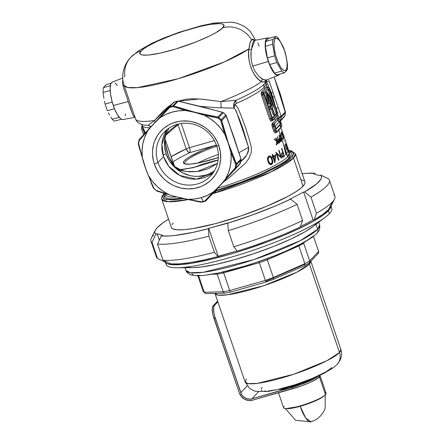 <?xml version="1.0" encoding="UTF-8"?>
<svg xmlns="http://www.w3.org/2000/svg" width="444" height="444" viewBox="0 0 444 444"><rect width="100%" height="100%" fill="white"/><g stroke="black" fill="none" stroke-linecap="round" stroke-linejoin="round"><path stroke-width="0.67" d="M216.672 145.799A31.907 30.059 -136.7 0 0 177.184 124.353A31.907 30.059 -136.7 0 0 157.975 162.493L154.346 164.091A35.065 33.034 43.3 0 1 175.452 122.178A35.065 33.034 43.3 0 1 218.853 145.743L216.672 145.799A31.907 30.059 43.3 0 1 210.55 176.024A31.907 30.059 43.3 0 1 157.975 162.493A31.907 30.059 43.3 0 1 164.102 132.273A31.907 30.059 43.3 0 1 216.672 145.799L218.853 145.743L220.407 152.309L220.662 158.974L219.608 165.479L218.603 168.598L215.679 174.409L211.633 179.47L209.241 181.657L203.824 185.242L200.855 186.608L194.533 188.406L187.901 188.916L181.224 188.123L174.753 186.053L171.673 184.56L165.973 180.741L163.409 178.444L158.969 173.204L157.137 170.307L154.346 164.091L153.408 160.839L152.497 154.196L152.536 150.866L153.585 144.356L154.595 141.236L157.52 135.431L159.413 132.789L163.958 128.177L169.375 124.592L172.344 123.232L178.666 121.434L181.957 121.012L188.644 121.157L191.975 121.717L198.446 123.787L204.462 127.056L207.226 129.099L212.132 133.91L214.23 136.635L217.604 142.579L218.853 145.743A35.065 33.034 43.3 0 1 197.747 187.662A35.065 33.034 43.3 0 1 154.346 164.091L157.975 162.493L163.553 156.577L157.975 162.493A31.907 30.059 -136.7 0 0 197.469 183.938A31.907 30.059 -136.7 0 0 216.672 145.799M167.099 129.515A31.907 30.059 -136.7 0 0 163.553 156.577L161.905 144.528L167.099 129.515M280.059 122.794L280.036 125.774L279.953 122.472L280.547 122.655L280.497 126.928L279.837 125.197L276.157 129.06L275.175 126.168L278.832 122.244L278.277 120.402L280.436 122.333L278.266 120.424L278.832 122.244L275.202 126.102L276.185 129.065L279.837 125.197L280.486 126.934L280.547 122.655L280.059 122.794L280.547 122.655L280.436 122.333L279.87 122.594L279.903 125.38L280.059 122.794M165.734 135.187L164.852 139.016A31.707 29.87 -136.7 0 0 166.156 153.957A3.369 0.555 -18.8 0 0 163.092 155.128A3.369 0.555 161.2 0 1 166.156 153.957L169.858 161.488L175.374 167.893L168.731 156.488L165.273 143.723L164.896 138.017L165.734 135.187L178.999 123.898L175.041 126.235L169.974 130.253L165.734 135.187L168.948 128.161M172.727 105.916A51.088 48.124 -136.7 0 0 171.201 106.327A1.054 0.305 74.1 0 0 171.156 107.043A50.561 47.63 43.3 0 1 172.666 106.638A1.054 0.3 -104 0 1 172.727 105.916L177.217 101.154A51.088 48.124 -136.7 0 0 174.181 102.015L169.691 106.782A51.088 48.124 43.3 0 1 171.201 106.327A51.088 48.124 43.3 0 1 172.727 105.916L173.704 105.938L178.211 101.154L202.064 106.815L222.372 112.26L217.865 117.044L195.033 112.293L173.704 105.938L178.211 101.154A2.109 1.987 -136.7 0 0 177.217 101.154L172.727 105.916A1.054 0.3 76 0 0 172.666 106.638A50.561 47.63 -136.7 0 0 171.156 107.043A50.561 47.63 -136.7 0 0 169.663 107.492L159.962 117.771A45.821 43.162 43.3 0 1 185.475 110.512L173.154 106.654A1.054 0.433 -71.1 0 1 173.704 105.938L172.727 105.916M254.773 40.332L253.84 40.92L252.386 44.111L251.132 51.504L251.027 57.659L251.582 61.96L252.692 66.15L268.32 61.444A19.486 5.7 -105.9 0 1 267.621 37.912A19.486 5.7 -105.9 0 1 269.214 38.256L267.599 37.912L266.605 38.495L265.362 41.697L265.162 44.2L266.289 54.124L268.32 61.444L252.692 66.15L254.701 70.735L258.68 76.129L262.904 79.276L264.779 80.081L266.111 80.081M135.215 117.172L134.271 116.861L132.939 115.074L128.266 101.548L113.303 105.544A19.486 5.7 74.1 0 0 122.966 119.564L134.987 117.305M281.379 138.078L281.085 136.103A65.307 10.739 161.2 0 1 280.808 136.397L281.529 139.122L280.658 136.558L280.264 136.669L280.658 136.558A65.307 10.739 -18.8 0 0 280.808 136.397A65.307 10.739 -18.8 0 0 281.085 136.103L281.379 138.078L280.808 136.397A65.307 10.739 161.2 0 1 280.658 136.558L281.363 139.172L281.379 138.078M280.658 136.219L280.591 135.809L280.658 136.219M280.231 136.563A64.674 10.634 -18.8 0 0 280.503 136.264L281.085 136.103L280.503 136.264A64.674 10.634 161.2 0 1 280.231 136.563A64.674 10.634 161.2 0 1 280.225 136.563A64.674 10.634 -18.8 0 0 280.231 136.563L280.131 136.275L280.231 136.563M265.812 92.335L266.777 92.058A22.539 6.588 -105.9 0 1 273.443 105.433A22.539 6.588 -105.9 0 1 273.621 105.955L272.239 107.42L274.581 114.308L273.271 114.941L274.242 114.663L271.9 107.781L270.518 109.246A22.539 6.588 -105.9 0 1 269.575 106.36L268.609 106.638A22.539 6.588 74.1 0 0 269.547 109.524L270.518 109.246L269.547 109.524A22.539 6.588 74.1 0 1 268.609 106.638L269.575 106.36A22.539 6.588 -105.9 0 0 270.518 109.246L271.9 107.781L274.242 114.663L274.581 114.308L272.239 107.42L273.621 105.955A22.539 6.588 -105.9 0 0 273.443 105.433L270.268 97.719L266.777 92.058L265.812 92.335L266.522 97.985L267.876 104.068L268.842 103.791A22.539 6.588 -105.9 0 1 266.777 92.058L268.842 103.791L267.876 104.068A22.539 6.588 74.1 0 1 265.812 92.335M209.135 196.509L213.237 192.069A45.821 43.162 43.3 0 1 201.165 197.702L203.302 201.459A50.561 47.63 -136.7 0 0 204.795 201.01L209.135 196.509M163.947 193.567C161.705 196.453 160.978 198.346 161.766 199.245L168.143 201.709L187.862 199.656A70.574 11.605 161.2 0 1 161.766 199.245L171.345 227.372A70.574 11.605 -18.8 0 0 231.835 218.898A70.574 11.605 -18.8 0 0 303.063 186.164L293.49 158.036A70.574 11.605 161.2 0 1 212.643 193.651L270.862 172.022L293.49 158.036A1.476 1.388 -136.7 0 0 291.664 157.043C289.771 159.657 282.761 164.041 270.64 170.196C256.837 177.023 238.661 183.916 216.123 190.864L215.334 191.936L214.102 192.591A1.054 0.283 74.5 0 0 213.991 192.18A1.054 0.283 -105.5 0 1 214.102 192.591L216.05 190.964A1.054 0.938 21.1 0 1 215.207 190.859A1.054 0.938 -158.9 0 0 216.05 190.964L234.587 184.909L252.536 178.177L268.548 171.201L277.494 166.689L287.551 160.534L291.664 157.043L292.912 155.478L293.545 154.101L293.54 152.925L292.907 151.965L291.653 151.226L288.733 150.566L293.578 153.086L291.664 157.043A1.476 1.388 43.3 0 1 293.49 158.036L295.382 153.757A70.574 11.605 161.2 0 1 293.49 158.036L303.063 186.164A70.574 11.605 -18.8 0 0 304.956 181.89L295.382 153.757L291.408 150.838L288.678 150.405M178.494 101.132L185.664 99.312L190.698 98.773L200.977 99.051L221.023 101.576L236.103 100.25A66.989 11.017 -18.8 0 0 264.585 83.75A6.321 5.955 -136.7 0 0 265.595 81.124L266.394 79.97L265.595 81.124A6.321 5.955 43.3 0 1 264.585 83.75A4.212 3.968 43.3 0 0 264.108 87.34L264.668 88.994L264.108 87.34A65.307 10.739 161.2 0 0 265.856 83.372A65.307 10.739 161.2 0 1 265.862 83.383A65.307 10.739 161.2 0 1 264.108 87.34A65.307 10.739 161.2 0 1 236.336 103.424A4.212 1.965 66.2 0 1 236.103 100.25A66.989 11.017 -18.8 0 0 264.585 83.75A4.212 3.968 -136.7 0 0 264.108 87.34A65.307 10.739 161.2 0 1 236.336 103.424L235.154 104.529L237.967 108.103L241.059 115.401L245.465 127.356L249.289 139.583L251.326 147.353L251.326 152.148L249.178 158.081L245.482 163.098L228.982 177.905L223.027 182.356M265.601 82.528A66.989 11.017 -18.8 0 1 264.585 83.75A66.989 11.017 -18.8 0 0 265.612 82.517M260.811 77.989L262.904 79.276A2.109 1.748 -63 0 0 261.544 81.602C263.414 82.279 264.763 82.118 265.595 81.124L263.958 81.99L261.544 81.602A69.519 11.427 161.2 0 1 221.023 101.576A69.519 11.427 -18.8 0 0 261.544 81.602L258.835 79.709L256.06 76.84L253.485 73.121L251.332 68.698L249.767 63.764L248.873 58.636L248.623 53.596L248.934 48.895A69.519 11.427 161.2 0 1 176.64 79.198A69.519 11.427 161.2 0 1 124.126 85.403L127.561 87.49L137.44 87.623L178.244 78.727L224.242 61.966L248.934 48.895L250.028 43.19L251.598 39.871A25.28 23.815 -136.7 0 0 222.594 27.817C221.251 30.514 201.981 41.481 171.728 50.194C141.747 58.619 136.597 54.595 141.209 50.971A25.28 23.815 -136.7 0 0 132.75 55.439M240.443 161.405L243.373 158.863L246.587 155.134L248.185 152.114L248.762 148.562L248.557 147.341L238.955 152.664L248.557 147.341L242.918 128.816L239.643 119.697L235.192 109.235L234.027 108.142L216.805 107.681L200.183 106.338M183.389 198.646L170.49 199.85L164.069 198.801L164.324 193.451M280.336 127.933L280.303 128.111A65.307 10.739 161.2 0 1 278.732 130.303L280.602 135.792A65.307 10.739 -18.8 0 0 281.108 135.231L281.69 138.989L283.783 145.121A65.307 10.739 -18.8 0 0 283.966 144.927L287.706 156.66A65.307 10.739 -18.8 0 1 217.627 188.228A65.307 10.739 -18.8 0 0 287.706 156.66A1.476 1.388 -136.7 0 0 289.532 157.653L290.742 156.138L291.347 153.668L290.731 152.742L289.188 151.909L289.532 157.653A1.476 1.388 43.3 0 1 287.706 156.66L289.46 152.703L286.508 144.023M216.655 190.293L216.655 189.288L216.655 190.293L216.123 190.864A1.054 0.993 43.3 0 1 215.307 190.754A1.054 0.993 -136.7 0 0 216.123 190.864L216.655 190.293A1.054 0.993 43.3 0 1 215.834 190.182A1.054 0.993 -136.7 0 0 216.655 190.293A66.778 10.978 161.2 0 0 289.532 157.653L285.57 161.017L279.565 164.879L262.376 173.543L240.376 182.434L216.655 190.293M165.501 193.867L165.817 194.794A65.307 10.739 -18.8 0 0 176.607 197.008A65.307 10.739 -18.8 0 1 165.873 194.938M150.011 127.8A65.307 10.739 161.2 0 1 142.219 125.474L144.905 133.361M280.325 128.022L280.303 128.111A65.307 10.739 161.2 0 1 278.732 130.303L280.602 135.792A65.307 10.739 161.2 0 1 280.453 135.953L279.986 134.593A65.307 10.739 161.2 0 1 279.848 134.732L280.314 136.092A65.307 10.739 161.2 0 1 280.131 136.275L280.336 136.88A65.307 10.739 -18.8 0 0 280.519 136.697L281.912 140.787A65.307 10.739 -18.8 0 0 281.94 140.754A65.307 10.739 161.2 0 1 281.912 140.787L280.519 136.697A65.307 10.739 161.2 0 1 280.336 136.88L280.131 136.275A65.307 10.739 -18.8 0 0 280.314 136.092L279.848 134.732A65.307 10.739 -18.8 0 0 279.986 134.593L280.453 135.953A65.307 10.739 -18.8 0 0 280.602 135.792A65.307 10.739 161.2 0 0 281.108 135.231L281.94 140.754L281.69 138.989L283.799 145.182L286.014 155.184A65.307 10.739 -18.8 0 0 286.23 154.978L286.23 154.978A65.307 10.739 161.2 0 1 286.014 155.184L283.783 145.121A65.307 10.739 161.2 0 0 283.966 144.927L286.23 154.978L284.504 147.258L287.706 156.66A65.307 10.739 -18.8 0 0 289.46 152.703M276.318 116.128L276.285 116.311A65.307 10.739 161.2 0 1 274.714 118.498L275.385 120.468A65.307 10.739 -18.8 0 0 276.956 118.276L277.589 119.075M279.06 118.698L278.965 118.753A2.109 0.616 -105.9 0 1 279.06 118.698A2.109 0.616 -105.9 0 1 280.12 120.207L281.457 124.142A2.109 0.616 -105.9 0 1 281.646 126.623L277.089 131.457L281.779 126.279L281.457 124.142L279.348 118.803L278.965 118.753L276.69 121.173L278.965 118.753L278.283 118.948A66.361 10.911 161.2 0 1 276.69 121.173L274.275 123.937L275.935 130.009L273.598 130.825C274.309 132.562 275.047 133.244 275.818 132.873A1.054 0.938 52.4 0 1 276.09 131.812A1.054 0.938 -127.6 0 0 275.818 132.873A65.307 10.739 161.2 0 0 278.732 130.303A65.307 10.739 161.2 0 1 275.818 132.873L274.681 132.639L273.598 130.825L271.972 125.691L271.983 124.031L272.472 123.038A65.307 10.739 -18.8 0 0 275.385 120.468L274.714 118.498A65.307 10.739 161.2 0 1 271.8 121.068L270.662 120.84L269.58 119.02L261.372 94.822L261.205 93.062L261.755 91.564A65.307 10.739 -18.8 0 0 264.668 88.994A65.307 10.739 -18.8 0 0 266.239 86.802L266.872 87.601M283.566 136.968L283.988 137.657L283.76 136.364L282.367 132.195L283.988 137.657L283.389 136.968L283.311 136.513L283.76 137.096L283.733 136.53L282.501 132.673L282.095 132.018L282.118 133.233L282.068 131.524M285.414 145.121L285.847 144.994L286.136 147.491L286.868 148.851L287.057 147.996L288.311 152.109A65.307 10.739 161.2 0 1 287.867 152.853L287.59 152.048A65.307 10.739 -18.8 0 0 287.973 151.426L287.318 149.262L287.179 149.695L286.746 149.301L285.808 146.992L285.475 144.217L286.48 145.904A65.307 10.739 161.2 0 1 286.419 146.054L285.919 145.049M285.953 142.413A65.307 10.739 -18.8 0 0 285.942 142.385L286.413 143.778L285.942 142.385A65.307 10.739 161.2 0 1 285.953 142.413L288.628 150.277L285.953 142.413M288.594 150.155A65.307 10.739 161.2 0 1 288.628 150.277A65.307 10.739 -18.8 0 0 288.594 150.155L286.485 143.961L288.589 150.155M287.779 149.023L288.456 150.461L287.862 148.285A65.307 10.739 -18.8 0 0 287.856 148.152L288.733 151.21L287.895 149.656L286.28 143.778A65.307 10.739 161.2 0 1 286.13 144.516L285.858 143.712A65.307 10.739 -18.8 0 0 285.991 142.652L287.779 149.023M281.601 133.455L281.152 134.787L281.313 132.823L282.378 134.504L283.389 138.239L283.344 139.044L282.956 139.172L282.39 138.051L283.1 138.517L283.089 137.168L281.735 133.566M180.32 169.625L174.625 166.433A6.321 0.982 -31.2 0 1 174.642 166.456A6.321 0.982 -31.2 0 1 174.636 166.445L164.857 138.617L174.048 165.229L175.291 167.344L177.578 169.047L180.736 169.608L192.801 167.749L205.189 163.481L218.204 160.14M217.466 163.353L197.058 171.545L185.969 171.495L175.802 168.276L173.815 166.001L171.062 161.416L167.915 154.379L165.845 147.058L164.852 139.016L164.58 146.509L166.156 153.957A31.707 29.87 -136.7 0 0 175.374 167.893L182.445 172.788L189.915 175.558L193.812 176.224L197.735 176.401L205.4 175.263L209.013 173.976L214.363 170.934A31.707 29.87 -136.7 0 1 175.802 168.276L178.172 169.697L182.562 170.912L189.666 171.822L196.764 171.578L200.266 171.034L206.987 169.12L210.206 167.76L217.466 163.353M274.492 138.955L276.762 140.903L275.791 138.056A65.307 10.739 -18.8 0 0 276.029 137.89L278.038 143.789A65.307 10.739 161.2 0 1 277.8 143.961L277.039 141.714L276.634 144.761A65.307 10.739 161.2 0 1 276.257 145.016L276.756 141.414L274.131 139.188A65.307 10.739 -18.8 0 0 274.492 138.955A65.307 10.739 161.2 0 1 274.131 139.188L276.756 141.414L276.257 145.016A65.307 10.739 -18.8 0 0 276.634 144.761L276.279 144.861L276.634 144.761L277.039 141.714L276.706 141.808L277.039 141.714L277.8 143.961A65.307 10.739 -18.8 0 0 278.038 143.789L276.029 137.89A65.307 10.739 161.2 0 1 275.791 138.056L276.762 140.903L276.323 141.031L276.762 140.903L274.492 138.955M279.431 138.667L279.087 135.259L279.62 138.295L279.986 137.995L280.514 138.417L281.202 140.432L281.046 141.592L280.392 141.503L279.431 138.667M268.093 161.805L267.51 159.557L267.654 157.648L268.709 156.21L270.18 156.049L271.367 157.137L272.283 159.185L272.855 161.716L272.644 163.242L271.656 164.408L270.207 164.502L268.953 163.481L268.093 161.805L269.181 163.758L270.535 164.591L272.128 164.058L272.749 162.909L272.827 161.405L272.022 158.469L270.94 156.593L269.908 155.972L268.587 156.294L267.654 157.648L267.51 159.557L268.093 161.805M275.841 152.453A65.307 10.739 -18.8 0 0 275.935 152.392L280.836 156.782L278.732 150.605A65.307 10.739 -18.8 0 0 279.076 150.372L281.751 158.242A65.307 10.739 161.2 0 1 281.679 158.292L276.823 153.874L278.932 160.068A65.307 10.739 161.2 0 1 278.521 160.317L275.841 152.453L278.521 160.317A65.307 10.739 -18.8 0 0 278.932 160.068L276.823 153.874L281.679 158.292A65.307 10.739 -18.8 0 0 281.751 158.242L279.076 150.372A65.307 10.739 161.2 0 1 278.732 150.605L280.836 156.782L275.935 152.392A65.307 10.739 161.2 0 1 275.841 152.453M282.745 157.226L283.316 156.854A64.674 10.634 -18.8 0 0 283.905 156.393A64.674 10.634 161.2 0 1 283.316 156.854L283.899 156.688A65.307 10.739 -18.8 0 0 284.493 156.227L283.905 156.393L283.71 155.816L283.905 156.393L284.493 156.227L281.812 148.357L284.493 156.227A65.307 10.739 161.2 0 1 283.899 156.688L282.773 157.054L281.729 155.433L281.607 153.569L282.567 152.37A65.307 10.739 -18.8 0 0 282.784 152.198L281.552 148.568A65.307 10.739 -18.8 0 0 281.812 148.357A65.307 10.739 161.2 0 1 281.552 148.568L282.784 152.198A65.307 10.739 161.2 0 1 282.567 152.37L281.607 153.569L281.718 155.394L282.773 157.054L283.899 156.688L282.534 157.293M272.117 154.612A65.307 10.739 -18.8 0 0 272.61 154.334L273.227 156.155A65.307 10.739 -18.8 0 0 275.668 154.745L274.964 162.626A65.307 10.739 161.2 0 1 274.864 162.682L273.01 157.237A65.307 10.739 161.2 0 1 272.355 157.592L272.083 156.788A65.307 10.739 -18.8 0 0 272.733 156.427L272.117 154.612L272.733 156.427A65.307 10.739 161.2 0 1 272.083 156.788L272.355 157.592A65.307 10.739 -18.8 0 0 273.01 157.237L272.366 157.42A64.674 10.634 161.2 0 1 272.305 157.448A64.674 10.634 -18.8 0 0 272.366 157.42L273.01 157.237L274.864 162.682A65.307 10.739 -18.8 0 0 274.964 162.626L275.668 154.745A65.307 10.739 161.2 0 1 273.227 156.155L272.688 156.305L273.227 156.155L272.61 154.334A65.307 10.739 161.2 0 1 272.117 154.612M277.733 140.021L277.533 136.569L277.977 139.632L278.51 139.316L279.026 139.705L279.714 141.73L279.454 142.913L278.693 142.857L277.733 140.021M181.846 198.307L172.81 199.023L168.01 198.612L166.4 198.096L164.835 196.453L165.545 194M164.552 193.201L163.337 194.711L162.643 197.197L163.164 198.152L165.945 199.434L174.192 199.733L183.339 198.657M164.968 193.706L163.664 194.966M181.524 169.508C185.303 169.142 190.06 168.276 195.793 166.9A6.321 4.607 -119 0 0 195.488 166.944L192.901 167.61M190.987 168.015L195.488 166.944L201.759 164.435L215.112 160.639L218.104 160.04L195.488 166.944A6.321 4.607 61 0 1 195.793 166.9L218.093 160.151M279.454 74.248L278.005 75.463L276.812 75.319L274.015 72.921L271.034 68.049L268.32 61.444A19.486 5.7 -105.9 0 0 278.277 75.38A19.486 5.7 -105.9 0 0 279.454 74.248M124.187 76.868L124.803 75.941A25.28 23.815 43.3 0 1 130.547 57.559A25.28 23.815 43.3 0 1 141.209 50.971C142.552 48.274 161.816 37.307 192.074 28.594C222.056 20.174 227.206 24.192 222.594 27.817A25.28 23.815 43.3 0 1 251.598 39.871L252.603 39.222L253.702 39.283M254.812 40.065L251.598 39.871C250.399 41.286 249.511 44.295 248.934 48.895A2.109 1.138 -172.4 0 0 251.371 49.617A2.109 1.138 7.6 0 1 248.934 48.895C246.531 61.022 253.857 78.477 261.544 81.602A2.109 1.748 117 0 1 262.904 79.276L266.073 80.098L278.277 75.38M168.326 106.616L171.606 104.401L154.407 120.524L163.497 110.772L168.326 106.616M255.6 40.171L250.122 31.147L244.566 26.54L237.612 23.388L231.962 22.2L214.657 22.966L201.149 25.763L179.326 32.223L163.386 38.195L152.381 43.068L138.3 50.988L130.841 57.243C128.921 59.285 124.992 63.581 123.177 71.889C122.328 76.429 122.644 80.936 124.126 85.403L135.553 118.964A69.519 11.427 -18.8 0 0 154.407 120.524A69.519 11.427 161.2 0 1 135.52 118.853M132.445 109.835L133.128 111.794M125.275 88.65L126.018 90.948M124.487 86.036L124.614 86.475M124.126 85.403A69.519 11.427 161.2 0 1 124.048 84.421M117.355 85.614L115.124 83.011M112.582 82.012L111.588 82.59L110.834 83.866L110.145 88.3L110.617 94.633L112.182 101.904L114.596 109.002L117.499 114.852L120.446 118.559L121.795 119.414L122.988 119.558M125.225 115.773L125.402 113.908M141.78 124.598A66.989 11.017 -18.8 0 0 148.229 125.247L154.407 120.524A6.321 4.668 -136.8 0 1 155.272 122.078A6.321 4.668 43.2 0 0 154.407 120.524L148.229 125.247A4.212 3.696 -91.1 0 1 150.377 127.101M141.619 126.845L142.308 126.651A66.361 10.911 161.2 0 1 142.491 126.274A66.361 10.911 161.2 0 0 142.308 126.651L141.542 126.978L141.514 128.144L143.645 134.726L141.808 129.326L143.001 128.988L141.808 129.326A2.109 0.616 74.1 0 1 141.619 126.845L142.402 126.013L141.619 126.845M268.343 87.224L268.254 87.285A2.109 0.616 -105.9 0 1 268.343 87.224A2.109 0.616 -105.9 0 1 269.408 88.733L277.439 112.338A2.109 0.616 -105.9 0 1 277.628 114.824L273.071 119.658L272.533 119.447L263.88 94.6L262.687 94.938L270.723 118.542L271.917 118.204L263.553 93.057L263.697 92.119L268.254 87.285L267.566 87.479A66.361 10.911 161.2 0 1 265.973 89.699A66.361 10.911 161.2 0 1 263.014 92.313L263.697 92.119L268.254 87.285L269.114 88.023L277.661 113.131L277.711 114.685L275.352 117.238A66.361 10.911 -18.8 0 0 276.945 115.018A66.361 10.911 -18.8 0 1 275.352 117.238L273.071 119.658A2.109 0.616 -105.9 0 1 272.977 119.714A2.109 0.616 -105.9 0 1 271.917 118.204L270.723 118.542L271.223 119.464M142.319 126.795L143.001 128.988L143.384 128.893L143.001 128.988L144.6 133.688L142.407 127.167M186.214 148.862A58.985 9.696 -18.8 0 0 171.034 156.804L186.214 148.862A4.212 2.198 -114.6 0 0 189.854 152.636L215.379 145.371L203.363 150.005L189.388 156.893L186.391 158.897L184.393 160.65L183.455 162.099L183.611 163.203L184.848 163.925L190.398 164.147L199.45 162.754L218.331 157.642A38.339 6.305 161.2 0 1 184.288 163.714A38.339 6.305 161.2 0 1 215.379 145.371L189.854 152.636L187.834 151.598L186.214 148.862A4.212 0.694 161.2 0 1 189.483 147.669L181.252 123.499L189.483 147.669A4.212 1.232 -105.9 0 1 189.854 152.636A4.212 1.232 74.1 0 0 189.483 147.669L214.38 140.593L189.483 147.669A4.212 0.694 -18.8 0 0 186.214 148.862L177.916 124.481L186.214 148.862M280.175 121.245L280.625 120.385L280.236 120.552A2.109 0.622 13 0 0 280.625 120.385L284.837 115.917A1.054 0.311 13 0 0 284.865 115.867A1.054 0.311 -167 0 1 284.837 115.917L284.399 116.755A1.054 0.599 42.5 0 0 284.404 116.75L280.392 121.012L284.837 115.917A51.088 48.124 43.3 0 0 285.442 112.815A1.054 0.3 9.2 0 0 285.47 112.765A1.054 0.3 -170.8 0 1 285.442 112.815L285.375 111.805L281.146 116.295A2.109 1.987 43.3 0 1 281.235 117.288L285.442 112.815L281.235 117.288A51.088 48.124 43.3 0 1 280.625 120.385L284.837 115.917A51.088 48.124 -136.7 0 0 285.442 112.815L274.164 76.967L280.575 94.899L285.375 111.805L281.146 116.295L269.031 80.703A2.109 0.344 161.2 0 1 266.611 81.768L271.362 92.863L275.141 105.689M280.38 120.973A2.109 1.987 43.3 0 0 280.625 120.385A51.088 48.124 -136.7 0 0 281.235 117.288A2.109 0.594 -170.8 0 1 278.727 117.36L281.235 117.288L281.146 116.295L278.727 117.36A48.979 46.143 43.3 0 1 278.449 118.903A48.979 46.143 -136.7 0 0 278.727 117.36L277.755 114.508L278.727 117.36A2.109 0.344 -18.8 0 0 281.146 116.295L269.031 80.703A2.109 0.344 -18.8 0 1 266.611 81.768L271.362 92.863A2.109 0.316 -21.5 0 0 270.884 93.085A2.109 0.316 158.5 0 1 271.362 92.863A2.109 0.289 -18.3 0 0 272.766 92.191A2.109 0.289 161.7 0 1 271.362 92.863L272.832 97.181A2.109 0.377 -16.1 0 0 272.339 97.358A2.109 0.377 163.9 0 1 272.832 97.181A2.109 0.4 -19.3 0 0 274.203 96.409A2.109 0.4 160.7 0 1 272.832 97.181L275.075 105.389M221.434 107.498L220.712 107.781M195.488 166.944L189.077 168.326M172.855 161.927L180.098 157.487L189.854 152.636M141.669 124.564A66.989 11.017 -18.8 0 0 148.229 125.247L151.077 126.64L148.229 125.247A4.212 3.696 88.9 0 1 150.477 127.289M304.984 181.957L304.984 183.161L304.345 184.565L301.16 187.945L295.56 191.963L287.751 196.47L266.783 206.238L241.464 215.762L215.634 223.587L193.24 228.532L184.427 229.665L177.678 229.837L173.254 229.037L171.967 228.283L171.323 227.3M171.961 224.697L173.238 223.093M301.143 179.703L304.334 180.974M141.209 50.971L140.004 52.853L140.415 54.224L142.413 55.023L148.218 55.089L160.351 53.091L175.763 49.012L196.048 41.947L210.084 35.77L215.601 32.834L221.401 28.932L223.393 26.818L223.793 25.18L222.583 24.093L219.808 23.593L210.056 24.409L199.817 26.54L183.938 31.058L171.689 35.326L156.899 41.492L148.202 45.954L143.973 48.64L141.209 50.971M210.462 196.02A2.109 1.987 -136.7 0 0 210.478 196.004L239.96 163.936L210.495 195.987L205.184 201.276A1.054 0.311 -107.8 0 1 205.139 201.304A1.054 0.311 -107.8 0 1 204.795 201.01A50.561 47.63 43.3 0 1 203.302 201.459A50.561 47.63 43.3 0 1 201.787 201.865A1.054 0.3 76 0 0 202.103 202.17A1.054 0.3 76 0 0 202.153 202.137A51.088 48.124 -136.7 0 0 203.679 201.731A51.088 48.124 43.3 0 1 202.153 202.137A1.054 0.3 -104 0 1 202.103 202.17A1.054 0.3 -104 0 1 201.787 201.865A50.561 47.63 -136.7 0 0 203.302 201.459L201.165 197.702A45.821 43.162 43.3 0 1 187.723 199.323L201.787 201.865L187.723 199.323L194.539 199.034L201.165 197.702L207.448 195.36L213.237 192.069L219.863 185.592L235.215 167.926A50.561 47.63 -136.7 0 0 235.814 164.857L230.886 152.381A45.821 43.162 43.3 0 1 225.768 178.444L228.566 172.394L230.381 165.928L231.158 159.207L230.886 152.381L228.216 143.079L224.642 134.038L220.651 120.313A50.561 47.63 -136.7 0 0 218.248 118.098L204.246 115.235A45.821 43.162 43.3 0 1 224.642 134.038L220.629 128.277L215.817 123.143L210.312 118.764L204.246 115.235L199.645 113.647L187.868 110.806L185.475 110.512L178.66 110.806L172.033 112.132L165.751 114.474L159.962 117.771L153.33 124.248L139.244 140.576A50.561 47.63 -136.7 0 0 138.639 143.64L142.313 157.454A45.821 43.162 43.3 0 1 147.43 131.396L144.627 137.446L142.818 143.912L142.041 150.633L142.313 157.454L146.598 171.34L153.807 188.189A50.561 47.63 -136.7 0 0 156.205 190.398L168.948 194.605A45.821 43.162 43.3 0 1 148.557 175.802L152.57 181.563L157.381 186.691L162.887 191.075L168.948 194.605L171.229 195.482L182.961 198.551L187.723 199.323L173.554 196.187L156.205 190.398A50.561 47.63 43.3 0 1 153.807 188.189L146.598 171.34L143.473 162.143L138.667 144.161L138.362 144.306L139.91 149.972M227.084 118.004A2.109 0.344 161.2 0 1 227.028 118.137A2.109 0.344 -18.8 0 0 227.084 118.01L229.187 123.743A2.109 0.605 158.9 0 1 229.16 123.948A2.109 0.605 -21.1 0 0 229.182 123.737L240.26 156.721A2.109 0.344 161.2 0 1 240.204 156.849L240.937 158.985A2.109 0.344 -18.8 0 0 240.992 158.858A2.109 0.344 161.2 0 1 240.937 158.985A2.109 1.987 43.3 0 1 241.02 159.979A2.109 1.987 -136.7 0 0 240.937 158.985L236.43 163.769L228.327 142.996L221.739 120.618L226.246 115.834L233.921 137.163L240.937 158.985L236.43 163.769L236.53 164.746L241.02 159.979A51.088 48.124 43.3 0 1 240.409 163.081A51.088 48.124 -136.7 0 0 241.02 159.979L236.53 164.746A51.088 48.124 43.3 0 1 235.919 167.849L240.409 163.081L235.453 168.72L239.96 163.936A2.109 1.987 -136.7 0 0 240.409 163.081A2.109 0.622 13 0 0 240.465 162.976A2.109 0.622 13 0 0 240.459 162.876M227.084 118.01L226.301 115.706A2.109 0.344 161.2 0 1 226.246 115.834L225.696 114.968A51.088 48.124 -136.7 0 0 223.271 112.732L218.781 117.499A51.088 48.124 43.3 0 1 221.206 119.736L225.696 114.968L221.206 119.736L221.739 120.618L226.246 115.834A2.109 1.987 -136.7 0 0 225.696 114.968L229.16 123.948L240.204 156.849A2.109 0.344 -18.8 0 0 240.26 156.715M157.159 120.024L149.684 128.155M142.707 135.747L139.388 139.366A1.054 0.599 42.5 0 0 139.455 140.16A1.054 0.599 -137.5 0 1 139.388 139.372L168.859 107.32L174.181 102.015A2.109 1.987 -136.7 0 0 173.376 102.52A2.109 1.987 -136.7 0 0 173.365 102.536L168.887 107.287M153.668 188.317L156.832 191.053A1.054 0.433 -71.1 0 1 156.649 190.659A1.054 0.433 108.9 0 0 156.832 191.053A1.054 0.433 -71.1 0 0 156.982 191.042L162.11 192.746M195.377 201.115L201.154 202.198L201.271 201.881L201.154 202.198L179.964 197.852M150.982 182.484L153.108 187.473A1.054 0.422 -23.6 0 0 153.113 187.618A1.054 0.422 -23.6 0 0 153.513 187.768A1.054 0.422 156.4 0 1 153.113 187.618A1.054 0.422 156.4 0 1 153.108 187.473M280.419 121.095L284.399 116.755A1.054 0.599 -137.5 0 1 284.404 116.755L284.865 115.867A1.054 0.311 13 0 0 284.859 115.812M215.834 146.498L216.789 146.148L215.834 146.498A37.285 6.133 -18.8 0 0 185.065 163.98A37.285 6.133 161.2 0 1 184.771 163.536A37.285 6.133 161.2 0 1 215.834 146.498L215.379 145.371L215.834 146.498M218.337 154.429A37.285 6.133 -18.8 0 0 197.685 163.103A37.285 6.133 161.2 0 1 218.337 154.429M218.343 157.415A39.111 6.432 -18.8 0 0 214.263 158.919L218.343 157.415M286.336 163.209L286.696 163.375M216.394 145.022L215.379 145.371L216.394 145.022M178.399 101.165L199.667 98.934L221.023 101.576A6.321 1.826 -84.7 0 0 221.584 107.792L219.125 107.775M221.584 107.792A6.321 1.826 95.3 0 1 221.023 101.576L236.103 100.25L234.621 101.82L233.766 103.813L233.583 106.066L234.027 108.142L226.751 108.009M236.336 103.424L235.154 104.529A4.212 0.744 18.7 0 1 233.766 103.813L236.103 100.25A4.212 1.965 -113.8 0 0 236.336 103.424M235.154 104.529L234.027 108.142L233.766 103.813L235.154 104.529L234.027 108.142M239.405 162.21C245.16 158.919 248.213 153.957 248.557 147.341L236.075 110.684M267.932 89.216L276.063 112.859L276.046 113.875L272.316 117.832L276.046 113.875A1.265 0.372 74.1 0 0 275.935 112.388L276.901 112.11L269.269 89.682L268.576 88.811L264.313 93.34L264.224 93.906L272.055 117.255L272.749 118.126L277.012 113.597L276.901 112.11A1.265 0.372 -105.9 0 1 277.012 113.597L276.046 113.875L277.012 113.597L272.749 118.126A1.265 0.372 -105.9 0 1 272.694 118.16A1.265 0.372 -105.9 0 1 272.055 117.255L264.424 94.827A1.265 0.372 -105.9 0 1 264.313 93.34L268.576 88.811A1.265 0.372 -105.9 0 1 268.631 88.778A1.265 0.372 -105.9 0 1 269.269 89.682L268.298 89.96A1.265 0.372 74.1 0 0 268.043 89.383M269.308 103.297L270.463 106.677L270.213 106.943L271.428 106.405L270.091 102.47L268.842 103.791L270.091 102.47L271.428 106.405L270.39 107.509A21.068 6.161 -105.9 0 1 269.919 105.999A21.068 6.161 74.1 0 0 270.39 107.509L271.428 106.405L270.463 106.677L269.308 103.297M271.118 108.608L273.271 114.941L271.118 108.608M267.721 96.209L270.607 102.015L271.839 105.217L271.578 105.489L271.839 105.217A21.068 6.161 74.1 0 0 267.721 96.209M268.992 101.01L269.963 100.733L271.767 106.044L272.81 104.939L270.246 98.807L267.46 94.061L268.825 101.942L269.963 100.733L268.825 101.942A21.068 6.161 -105.9 0 1 267.46 94.061A21.068 6.161 -105.9 0 1 272.81 104.939L271.839 105.217L272.81 104.939L271.767 106.044L269.963 100.733L268.992 101.01M276.901 112.11L275.935 112.388L268.298 89.96L269.269 89.682L276.901 112.11M263.88 94.6A2.109 0.616 -105.9 0 1 263.697 92.119L262.815 92.519L262.526 94.261L262.687 94.938L263.88 94.6M272.033 119.952L272.388 119.852L270.723 118.542L269.58 119.02L270.723 118.542L262.687 94.938L261.544 95.416L262.687 94.938L263.014 92.313A1.054 0.938 52.4 0 1 261.755 91.564A65.307 10.739 -18.8 0 0 264.668 88.994A65.307 10.739 -18.8 0 0 266.239 86.802L266.794 87.418M276.307 116.223L276.285 116.311A1.054 1.027 24 0 1 276.268 116.261A1.054 1.027 -156 0 0 276.285 116.311A65.307 10.739 161.2 0 1 274.714 118.498A65.307 10.739 161.2 0 1 271.8 121.068A1.054 0.938 52.4 0 1 272.072 120.008A1.054 0.938 -127.6 0 0 271.8 121.068C271.029 121.445 270.291 120.762 269.58 119.02L261.544 95.416L261.755 91.564A1.054 0.938 -127.6 0 0 263.014 92.313A66.361 10.911 161.2 0 0 265.973 89.699A66.361 10.911 161.2 0 0 267.566 87.479A1.054 1.027 24 0 1 266.239 86.802A1.054 1.027 -156 0 0 267.566 87.479M272.977 119.714L272.083 120.002M143.756 128.921L145.166 133.072M284.077 140.709L284.526 141.031M287.157 147.125L288.639 151.299L287.856 148.152A65.307 10.739 161.2 0 1 287.862 148.285L288.456 150.461M287.007 146.52L285.991 142.652A65.307 10.739 161.2 0 1 285.858 143.712L286.13 144.516A65.307 10.739 -18.8 0 0 286.28 143.778L286.946 146.27M287.795 149.079L287.085 146.498M288.184 150.105L287.84 149.212M285.914 143.878L286.28 143.778L285.914 143.878M286.685 149.195L287.074 149.672L287.318 149.262L287.973 151.426A65.307 10.739 161.2 0 1 287.59 152.048L287.867 152.853A65.307 10.739 -18.8 0 0 288.311 152.109L287.057 147.996L287.002 148.784L286.663 148.646L286.025 147.142L285.742 145.033L286.419 146.054A65.307 10.739 -18.8 0 0 286.48 145.904L285.631 144.167L285.392 144.644L286.374 148.579M287.318 149.262L286.818 149.4L287.318 149.262M285.281 144.65L285.575 145.26L285.281 144.65M287.002 148.784L286.663 148.646M286.702 148.918L286.846 149.395L286.702 148.918M287.634 151.981L288.311 152.109L287.729 152.275A64.674 10.634 161.2 0 1 287.69 152.342A64.674 10.634 -18.8 0 0 287.729 152.275L287.634 151.981M283.128 157.126L283.533 156.948M281.585 153.896L283.061 153.008L282.473 153.174L283.061 153.008L283.955 155.628A65.307 10.739 161.2 0 1 283.389 156.066L282.767 156.277L282.101 155.378L281.746 155.483L282.101 155.378L281.957 154.312L282.512 153.408L281.524 153.985M281.807 156.144L282.506 156.41M283.1 156.244L283.389 156.066A65.307 10.739 -18.8 0 0 283.955 155.628L283.061 153.008L281.951 154.423L282.234 155.705L282.939 156.294M282.545 152.386L282.784 153.086L282.545 152.386M282.351 156.46L282.029 156.371M276.107 153.23L278.205 155.073L276.107 153.23M280.269 156.943L280.836 156.782L280.269 156.943M280.619 156.843L280.836 157.481L280.619 156.843M276.368 154.001L276.823 153.874L276.368 154.001M278.477 160.195L278.932 160.068L278.477 160.195M274.581 160.401L274.464 161.516L274.581 160.401M273.504 156.96L272.905 157.265L273.504 156.96A65.307 10.739 -18.8 0 0 275.069 156.066L274.664 160.378L273.504 156.96L274.664 160.378L274.131 160.528L274.664 160.378L275.069 156.066L274.442 156.244L275.069 156.066A65.307 10.739 161.2 0 1 273.504 156.96M274.442 156.244A64.674 10.634 161.2 0 1 272.86 157.143A64.674 10.634 -18.8 0 0 274.442 156.244M270.901 157.642L269.797 156.377L268.703 156.144L269.797 156.377L270.929 157.692M271.706 159.346L272.283 159.185L271.706 159.346M269.358 155.955L268.836 156.133M272.2 162.304L271.833 163.753L270.984 164.596L271.656 164.408L270.718 164.713M271.112 164.591L271.389 164.524M270.268 163.93L269.375 163.703L268.343 162.426L269.819 163.892L271.056 163.52M271.151 163.692L271.872 163.137L272.233 162.077L271.75 159.474L272.244 161.827L271.362 163.608L270.046 163.503L268.576 161.133L267.926 161.316L268.576 161.133L268.159 159.024L267.477 159.218L268.159 159.024L268.376 157.753L269.092 156.954L268.426 157.143L267.699 157.953L267.477 159.218L268.01 157.47L269.508 156.826L270.74 157.404L271.75 159.474L270.74 157.404L269.946 156.865L269.092 156.954L269.508 156.826M270.851 164.663L271.833 163.753L272.205 162.132M269.092 156.954L268.193 158.358L268.415 160.617L269.475 162.948L270.934 163.736M281.901 132.112L282.367 132.362L283.422 135.348M283.333 135.065L283.783 137.046M281.524 132.162L282.173 132.018M281.934 132.334L282.129 132.739M282.889 139.122L283.3 139.127L283.389 138.239L282.678 135.331L281.468 132.856L281.046 133.761M282.956 139.172L283.3 139.127M282.295 134.582L283.189 138.134L282.822 138.556L282.39 138.051L282.423 138.517M283.1 138.517L282.822 138.556M281.152 134.787L281.396 133.527L281.046 133.627M281.074 133.217L281.291 133.561L281.074 133.217M282.806 138.411L282.717 139.294M282.795 139.1L282.822 138.622M279.465 138.922L280.414 141.525L280.991 141.653L281.224 140.77L280.358 138.217L279.404 138.356L279.315 135.437L279.409 138.434M279.221 138.239L280.086 138.839M280.358 138.217L279.803 138.073M279.787 138.922L279.398 138.872M279.454 138.855L280.597 139.044L280.963 140.465L280.614 141.098L279.753 140.304L279.842 138.944L280.375 138.756L279.515 138.839M280.963 140.465L280.614 141.098L280.952 140.21L280.375 138.756M280.014 138.706L279.476 138.173M280.514 141.686L280.641 140.942M279.981 138.706L279.887 139.993L280.614 141.098M278.738 140.004L279.293 140.792L278.838 139.494L277.716 139.705L277.533 136.569L277.805 140.748L278.327 142.385L279.087 143.062M278.499 139.311L278.205 139.399M279.72 141.936L279.476 140.609M278.033 140.132L278.371 140.032L278.033 140.132M278.954 142.43L278.604 142.53L278.954 142.43M279.293 140.792L279.193 142.363L279.293 140.792M278.838 142.396L278.011 141.669L278.371 140.032L278.26 141.597L279.193 142.363M278.271 139.682L277.922 139.483M278.871 143.079L279.132 142.241M279.076 142.424L278.388 142.602M279.248 140.67L278.371 140.032M122.738 78.061L112.31 82.09A19.486 5.7 74.1 0 0 113.303 105.544L128.266 101.548L123.038 86.119L122.522 83.383L122.877 79.21M267.621 37.912L254.873 40.31L251.371 49.617C250.483 54.834 250.921 60.345 252.692 66.15M259.102 46.176L257.82 42.768M134.926 117.127L133.489 116.089A2.109 1.931 145.7 0 1 134.632 116.256A2.109 1.931 -34.3 0 0 133.489 116.089C132.157 113.37 130.414 108.525 128.266 101.548L123.038 86.119A2.109 1.338 165.9 0 0 124.043 85.148A2.109 1.338 -14.1 0 1 123.038 86.119M126.69 92.935L132.268 109.318M240.26 156.721L241.075 159.873A2.109 0.594 -170.8 0 1 241.02 159.979A2.109 0.594 9.2 0 0 241.075 159.873L240.465 162.987A2.109 0.622 -167 0 1 240.409 163.081A2.109 1.987 43.3 0 1 239.96 163.936A2.109 0.705 42.6 0 0 239.965 163.936L238.456 165.573A2.109 0.705 42.6 0 0 238.461 165.573L210.495 195.987A2.109 1.987 -136.7 0 0 210.495 195.987A2.109 0.705 42.6 0 0 210.495 195.982L210.495 195.982A2.109 0.705 -137.4 0 1 210.495 195.987A2.109 1.987 43.3 0 1 210.478 196.004L205.139 201.304A1.054 0.311 72.2 0 0 205.184 201.276L205.988 200.771A1.054 0.599 -137.5 0 1 205.189 200.766L204.795 201.01A1.054 0.311 72.2 0 0 205.139 201.304L201.154 202.198M235.464 168.709L234.97 168.376L219.863 185.592L205.189 200.766A1.054 0.599 42.5 0 0 205.988 200.771L235.919 167.849A1.054 0.311 -167 0 1 235.215 167.926L234.97 168.376L235.453 168.72M183.96 102.603A2.109 0.361 104.1 0 0 183.883 102.486L219.985 111.566A2.109 0.361 104.1 0 0 219.858 111.633L222.372 112.26A2.109 0.361 -75.9 0 1 222.494 112.199L223.271 112.732A2.109 1.987 -136.7 0 0 222.372 112.26L217.865 117.044L218.781 117.499L223.271 112.732A51.088 48.124 43.3 0 1 225.696 114.968M169.675 106.788L168.859 107.32L169.236 107.77L168.859 107.32L138.928 140.254A1.054 0.311 -167 0 1 138.955 140.21A1.054 0.311 13 0 0 138.928 140.26A1.054 0.311 13 0 0 139.244 140.576A1.054 0.311 -167 0 1 138.928 140.26L138.317 143.362A1.054 0.3 -170.8 0 1 138.345 143.307A1.054 0.3 9.2 0 0 138.317 143.362A1.054 0.3 9.2 0 0 138.639 143.64A1.054 0.3 -170.8 0 1 138.317 143.362L138.362 144.306L138.639 143.64A50.561 47.63 43.3 0 1 139.244 140.576L153.33 124.248L169.663 107.492A1.054 0.311 -107.8 0 1 169.691 106.782A1.054 0.311 72.2 0 0 169.663 107.492A50.561 47.63 43.3 0 1 171.156 107.043A1.054 0.305 -105.9 0 1 171.201 106.327A51.088 48.124 -136.7 0 0 169.691 106.782M210.478 196.004L239.965 163.936A2.109 0.705 -137.4 0 1 239.96 163.936L240.465 162.987M174.375 101.954A2.109 0.627 72.2 0 0 174.276 101.954A2.109 0.627 72.2 0 0 174.181 102.015A51.088 48.124 43.3 0 1 177.217 101.154A2.109 0.605 -104 0 1 177.323 101.088L178.338 101.093A2.109 0.361 104.1 0 0 178.211 101.154L183.755 102.553A2.109 0.361 -75.9 0 1 183.877 102.486A2.109 0.361 104.1 0 0 183.755 102.553L213.403 109.862A2.109 0.577 -73.9 0 1 213.603 109.823A2.109 0.577 106.1 0 0 213.403 109.862L219.858 111.633A2.109 0.361 -75.9 0 1 219.991 111.566M173.376 102.52L168.875 107.304M276.118 108.447A2.109 0.344 -18.8 0 0 278.155 107.498A2.109 0.344 161.2 0 1 276.118 108.447M138.417 144.317L144.356 164.902M138.933 140.31A51.088 48.124 -136.7 0 0 138.345 143.307M153.624 188.361L145.638 168.67M203.679 201.731A51.088 48.124 -136.7 0 0 205.089 201.304M185.475 110.512L194.949 112.41L204.246 115.235L217.776 117.876L217.865 117.044C202.153 114.397 187.435 110.695 173.704 105.938A1.054 0.433 108.9 0 0 173.154 106.654L185.475 110.512M217.865 117.044L217.776 117.876L218.248 118.098L218.781 117.499L217.865 117.044M218.781 117.499L218.248 118.098A50.561 47.63 43.3 0 1 220.651 120.313L221.206 119.736A51.088 48.124 -136.7 0 0 218.781 117.499M221.206 119.736L220.651 120.313L220.912 120.768L221.739 120.618L221.206 119.736M235.215 167.926A1.054 0.311 13 0 0 235.919 167.849A51.088 48.124 -136.7 0 0 236.53 164.746A1.054 0.3 -170.8 0 1 235.814 164.857A50.561 47.63 43.3 0 1 235.215 167.926M224.642 134.038L228.216 143.079L230.886 152.381L235.758 164.374A1.054 0.422 -23.6 0 0 236.43 163.769C230.541 150.438 225.646 136.053 221.739 120.618L220.912 120.768L224.642 134.038M236.43 163.769A1.054 0.422 156.4 0 1 235.758 164.374L235.814 164.857A1.054 0.3 9.2 0 0 236.53 164.746L236.43 163.769M285.281 111.905L285.47 112.765A1.054 0.3 9.2 0 0 285.459 112.698M213.126 172.866L196.598 179.115L179.776 175.441L168.731 166.195L163.553 156.577A31.907 30.059 -136.7 0 0 213.126 172.866M278.283 118.948A1.054 1.027 24 0 1 276.956 118.276A1.054 1.027 -156 0 0 278.283 118.948A66.361 10.911 161.2 0 1 276.69 121.173A66.361 10.911 161.2 0 1 273.726 123.787L274.414 123.593L276.69 121.173A66.361 10.911 161.2 0 1 273.726 123.787A1.054 0.938 52.4 0 1 272.472 123.038L272.261 126.89L274.597 126.074A2.109 0.616 -105.9 0 1 274.414 123.593L273.315 124.453L273.404 126.412L272.261 126.89L273.598 130.825L275.935 130.009L276.551 131.246L277.089 131.457A2.109 0.616 -105.9 0 1 276.995 131.518A2.109 0.616 -105.9 0 1 275.935 130.009L274.597 126.074L273.404 126.412L275.241 131.269M276.051 131.757L276.407 131.652L274.742 130.347L273.404 126.412L273.726 123.787A1.054 0.938 -127.6 0 1 272.472 123.038A65.307 10.739 -18.8 0 0 275.385 120.468A65.307 10.739 -18.8 0 0 276.956 118.276L277.506 118.892M279.365 129.043A66.361 10.911 -18.8 0 0 280.963 126.818A66.361 10.911 -18.8 0 1 279.365 129.043M278.449 121.107L280.025 122.611L278.449 121.107M279.282 125.313L279.837 125.197L276.018 128.871L279.248 125.236M276.995 131.518L276.24 131.735M318.692 222.233L319.625 224.969L317.732 229.243A4.212 3.968 43.3 0 1 316.955 233.2A4.212 3.968 -136.7 0 0 317.732 229.243A70.574 11.605 -18.8 0 0 319.625 224.969C320.501 231.019 317.099 232.601 316.922 233.239C309.507 241.197 285.209 252.608 257.859 261.971C236.63 269.125 218.925 273.548 204.739 275.247C189.766 277.267 186.441 272.488 186.008 270.452A70.574 11.605 -18.8 0 0 246.498 261.982A70.574 11.605 -18.8 0 0 317.732 229.243L316.028 224.248L317.732 229.243L300.105 240.753L253.94 259.574L203.324 272.289L190.371 272.727L186.008 270.452L185.076 267.715M265.745 281.357L305 264.125M309.157 262.992A4.212 3.968 -136.7 0 0 309.368 263.986L296.736 272.233L263.664 285.72L227.406 294.827L218.121 295.138L215.001 293.512A50.561 8.314 161.2 0 1 214.996 293.506A50.561 8.314 161.2 0 0 258.336 287.44A50.561 8.314 161.2 0 0 309.368 263.986L339.499 352.508A12.637 11.905 43.3 0 1 337.179 364.374A12.637 11.905 -136.7 0 0 339.499 352.508A50.561 8.314 -18.8 0 0 340.859 349.445L339.499 352.508L309.368 263.986A4.212 3.968 43.3 0 1 309.157 262.992M310.794 261.277A50.561 8.314 161.2 0 1 309.368 263.986L310.794 261.277M304.24 265.778L304.967 265.101L304.878 263.664L273.343 277.533L273.598 278.904L273.265 279.404L273.598 278.904L273.343 277.533L304.878 263.664L298.851 245.959L267.316 259.834L273.343 277.533L267.316 259.834A61.094 10.046 161.2 0 1 259.34 262.682L265.368 280.386A61.094 10.046 -18.8 0 0 273.343 277.533A61.094 10.046 161.2 0 1 265.368 280.386L259.34 262.682L223.665 272.832L229.692 290.537L265.368 280.386L229.692 290.537L223.665 272.832A61.094 10.046 161.2 0 1 217.183 274.092L223.21 291.797A61.094 10.046 -18.8 0 0 229.692 290.537A61.094 10.046 161.2 0 1 223.21 291.797L217.183 274.092L211.971 274.226L217.183 274.092L216.766 273.343L217.183 274.092A61.094 10.046 161.2 0 0 223.665 272.832L222.955 271.617L223.665 272.832L259.34 262.682L258.813 261.411L259.34 262.682A61.094 10.046 161.2 0 0 267.316 259.834L267.06 258.464L267.316 259.834L298.851 245.959L304.878 263.664A61.094 10.046 -18.8 0 0 309.679 260.894L318.598 251.421L313.453 236.308L318.598 251.421L318.481 253.002L317.632 253.863M273.498 279.293L273.265 279.404A58.985 9.696 161.2 0 1 266.206 281.929L265.368 280.386L266.206 281.929M192.796 267.654L201.448 266.983L216.633 264.247L234.776 259.629L254.318 253.53L273.576 246.47L290.892 239.055L304.767 231.935L312.548 226.884L304.767 231.935L290.892 239.055L273.576 246.47L254.318 253.53L234.776 259.629L216.633 264.247L201.448 266.983L192.796 267.654M315.923 223.931A70.574 11.605 161.2 0 1 252.408 254.173A70.574 11.605 161.2 0 1 186.83 267.055M313.403 235.953L308.136 239.732L300.793 243.972L286.524 250.827L275.38 255.472L257.27 262.11L244.949 266.067L221.834 272.189M216.7 273.26L207.553 274.764M200.205 275.38L197.291 275.347M193.129 274.597L191.925 273.887M310.722 260.922L340.859 349.445C341.836 352.553 341.825 355.544 340.831 358.413L339.987 360.406L337.074 364.48L333.738 367.443L324.059 373.304L311.05 379.165L299.178 383.572L282.628 388.533L267.66 391.525L255.65 391.303L253.413 390.581L249.672 388.422L245.132 382.029A50.561 8.314 -18.8 0 0 288.472 375.957A50.561 8.314 -18.8 0 0 339.499 352.508L326.873 360.756L293.8 374.237L257.542 383.344L248.257 383.655L245.132 382.029L246.492 378.965M331.896 367.615L325.902 371.917L312.398 378.405L295.266 384.682L278.543 389.277M275.607 389.888L268.148 390.992M266.184 391.103L264.519 391.081M262.143 390.653L261.455 390.248M261.105 389.077L262.138 387.462M283.599 388.284A23.171 3.807 -18.8 0 0 314.197 377.866A23.171 3.807 161.2 0 1 283.599 388.284M318.309 376.068A23.171 3.807 161.2 0 1 292.058 387.407L251.942 398.817L300.616 384.654L312.149 379.853L318.698 375.685L312.443 379.659L301.437 384.249L289.394 387.901L282.822 389.177L279.248 389.366A22.122 3.635 -18.8 0 0 299.528 384.915A22.122 3.635 -18.8 0 0 318.304 376.068M198.635 275.663L204.29 292.274L223.21 291.797L204.29 292.274L198.635 275.663M203.108 291.209A61.094 10.046 -18.8 0 0 204.29 292.274A61.094 10.046 161.2 0 1 203.108 291.209L197.819 275.674L203.108 291.209M303.652 243.19L309.679 260.894L303.652 243.19A61.094 10.046 161.2 0 1 298.851 245.959L298.695 245.177L298.851 245.959A61.094 10.046 161.2 0 0 303.652 243.19L303.541 242.396L303.652 243.19L304.934 241.83L303.652 243.19M204.173 292.418L203.519 291.919M206.466 293.595L205.278 293.423L203.213 291.464M205.322 293.445L204.29 292.274L204.695 292.973L206.077 293.623L224.864 293.151L224.142 292.968L223.21 291.797L224.142 292.968L225.424 293.012M231.163 291.897L230.403 291.752L229.692 290.537L230.403 291.752L231.163 291.897M225.064 293.134L230.808 291.98M273.265 279.404L266.167 281.973L231.013 291.974M317.971 253.635L318.703 252.231L318.598 251.421L309.679 260.894L309.795 261.688L309.146 262.998L309.795 261.688L309.679 260.894A61.094 10.046 161.2 0 1 304.878 263.664L304.967 265.101L304.484 265.712L273.393 279.387M309.607 262.426L308.491 263.325M103.952 86.935L104.601 86.197L103.952 86.935M103.141 92.469A18.959 5.544 -105.9 0 1 103.43 87.64L110.367 85.67L103.43 87.64A18.959 5.544 74.1 0 0 103.141 92.469L103.446 95.421L103.141 92.469L110.184 90.465L103.141 92.469M103.879 98.34L103.446 95.421L103.879 98.34M105.139 104.068L104.445 101.221L105.139 104.068L112.221 102.053L105.139 104.068A18.959 5.544 74.1 0 0 107.404 110.711A18.959 5.544 -105.9 0 1 105.139 104.068M108.425 112.904L109.574 115.063L108.425 112.904M110.856 117.183L112.265 119.264L110.856 117.183M114.813 121.084A18.959 5.544 -105.9 0 1 112.265 119.264L119.22 117.288L112.265 119.264A18.959 5.544 74.1 0 0 114.813 121.084L121.373 119.22L114.813 121.084M111.133 83.222L106.294 84.599L104.601 86.197L106.294 84.599L111.133 83.222M114.474 108.697L107.404 110.711L114.474 108.697M311.882 421.206L310.95 421.8L305.705 418.015L300.211 406.293L286.208 408.585M324.425 395.643A21.062 3.463 -18.8 0 0 324.514 395.543A21.062 3.463 161.2 0 1 324.425 395.643A21.062 3.463 161.2 0 1 300.211 406.293A21.062 3.463 -18.8 0 0 324.07 395.987L325.108 395.049A22.433 3.691 161.2 0 1 306.038 404.046A22.433 3.691 161.2 0 1 285.437 408.552A22.433 3.691 161.2 0 1 284.21 406.427M324.78 392.613A22.433 3.691 161.2 0 1 325.485 394.683A22.433 3.691 -18.8 0 0 326.09 393.323L320.063 375.618A22.433 3.691 161.2 0 1 319.458 376.978L325.485 394.683L319.458 376.978L320.069 376.024L319.863 375.33M309.274 382.789L315.912 379.526L319.458 376.978A22.433 3.691 161.2 0 1 309.274 382.789M278.499 392.774L283.611 407.786A22.433 3.691 -18.8 0 0 302.841 405.089A22.433 3.691 -18.8 0 0 325.485 394.683A22.433 3.691 161.2 0 1 325.108 395.049M285.437 408.552L286.83 408.663A21.062 3.463 -18.8 0 0 300.211 406.293A21.068 6.161 74.1 0 0 310.95 421.8L314.224 420.568L317.232 418.82L320.846 415.628L323.582 411.799L325.175 408.186L325.197 394.966M155.278 230.297A87.951 14.463 161.2 0 1 157.254 227.644L155.628 229.687L154.839 231.479L154.901 233L155.805 234.227A87.951 14.463 161.2 0 1 155.278 230.297L151.332 238.04A94.272 15.501 -18.8 0 0 152.014 242.346L155.805 234.227L157.148 233.716L162.643 235.414L161.3 235.925L169.347 235.969L174.442 235.509L193.373 232.284L208.38 228.71A87.951 14.463 161.2 0 1 161.3 235.925L157.509 244.045A94.272 15.501 -18.8 0 0 208.924 236.164A94.272 15.501 161.2 0 1 157.509 244.045L162.998 260.178A94.272 15.501 -18.8 0 0 214.419 252.292L208.924 236.164L208.38 228.71L208.719 228.349L227.755 223.193L252.891 214.774L276.684 205.433L290.726 199.112L289.721 199.267L303.607 192.052L304.612 191.902L316.6 183.899L320.679 179.57L321.462 177.783L321.401 176.262L320.496 175.036L328.305 178.716L320.496 175.036A87.951 14.463 161.2 0 1 304.612 191.902L310.955 197.136L316.444 213.264L314.119 219.83A87.951 14.463 -18.8 0 0 328.56 209.551L332.362 201.998A94.272 15.501 161.2 0 1 316.444 213.264A94.272 15.501 -18.8 0 0 332.362 201.998A94.272 15.501 -18.8 0 0 334.893 196.281L329.404 180.153A94.272 15.501 161.2 0 1 310.955 197.136L316.444 213.264L314.119 219.83L313.114 219.985L300.394 226.595L313.114 219.985L303.607 192.052L304.612 191.902L310.955 197.136A94.272 15.501 -18.8 0 0 328.305 178.716A94.272 15.501 161.2 0 1 329.404 180.153M150.916 240.914L156.41 257.043A94.272 15.501 -18.8 0 0 157.509 258.48L152.014 242.346A94.272 15.501 161.2 0 1 150.916 240.914A94.272 15.501 161.2 0 1 153.446 235.198M157.254 227.644A87.951 14.463 161.2 0 1 168.565 219.203L162.948 222.871L157.254 227.644M302.175 173.721A87.951 14.463 161.2 0 1 315.001 173.338L306.959 173.293L301.865 173.754M320.496 175.036L319.153 175.547L313.658 173.848L315.001 173.338L313.658 173.848L319.153 175.547L320.496 175.036M156.405 255.233A94.272 15.501 161.2 0 0 157.509 258.48L165.318 262.16L166.361 261.76L165.318 262.16L157.509 258.48L152.014 242.346L155.805 234.227L157.148 233.716L162.643 235.414L161.3 235.925L157.509 244.045L162.998 260.178A94.272 15.501 161.2 0 0 214.419 252.292L217.887 256.643L202.88 260.217L189.693 262.67L178.854 263.897L170.807 263.858A87.951 14.463 -18.8 0 0 217.887 256.643L218.226 256.282L208.719 228.349L218.226 256.282L237.096 250.916L217.887 256.643L214.419 252.292L208.924 236.164L208.38 228.71L208.719 228.349L228.094 222.838L227.755 223.193L228.305 230.652L233.794 246.781A94.272 15.501 161.2 0 0 302.564 220.479L300.233 227.045L286.197 233.366L270.59 239.655L254.057 245.66L237.268 251.126A87.951 14.463 -18.8 0 0 300.233 227.045L302.564 220.479L297.069 204.345A94.272 15.501 161.2 0 1 228.305 230.652L233.794 246.781A94.272 15.501 -18.8 0 0 302.564 220.479L297.069 204.345L290.726 199.112A87.951 14.463 161.2 0 1 227.755 223.193L228.305 230.652A94.272 15.501 -18.8 0 0 297.069 204.345L290.726 199.112L289.721 199.267L303.607 192.052L313.114 219.985L314.119 219.83L322.866 214.324L328.56 209.551A87.951 14.463 -18.8 0 0 330.53 206.898L334.476 199.151A94.272 15.501 161.2 0 1 332.362 201.998L328.56 209.551L330.541 206.876M233.794 246.781L237.268 251.126L233.794 246.781M162.998 260.178L170.807 263.858L162.998 260.178M157.148 233.716L159.335 240.132L157.148 233.716M333.794 194.849A94.272 15.501 161.2 0 1 334.476 199.151M330.769 207.015A87.424 14.375 161.2 0 1 329.415 213.625L328.41 210.672L329.992 208.691L330.885 206.205A87.424 14.375 161.2 0 1 328.41 210.672L329.415 213.625A87.424 14.375 -18.8 0 0 331.762 208.325L330.98 206.022M165.235 261.721L166.239 264.674A87.424 14.375 -18.8 0 0 241.175 254.173A87.424 14.375 -18.8 0 0 329.415 213.625A87.424 14.375 161.2 0 1 325.197 217.31A87.424 14.375 161.2 0 1 253.629 250.105A87.424 14.375 161.2 0 1 176.923 267.782A87.424 14.375 161.2 0 1 166.223 263.031M176.923 267.782L192.824 267.654A70.574 11.605 -18.8 0 0 254.751 253.385A70.574 11.605 -18.8 0 0 312.515 226.906L325.197 217.31M165.207 261.633L166.006 262.848L167.599 263.786L173.077 264.774L181.441 264.557L192.357 263.159L212.587 258.946L227.889 254.895L243.961 250.022L268.17 241.592L283.466 235.536L297.402 229.409L314.596 220.585L322.943 215.279L328.41 210.672A87.424 14.375 161.2 0 1 241.431 250.827A87.424 14.375 161.2 0 1 165.412 262.121M227.583 253.618L231.696 252.447A79.842 13.126 -18.8 0 1 227.583 253.618M319.708 375.424L319.791 375.657A23.171 3.807 -18.8 0 1 319.169 377.061L318.759 375.863L319.169 377.061A23.171 3.807 -18.8 0 1 292.524 388.783L292.058 387.407L292.524 388.783L252.414 400.194L301.088 386.03L309.157 382.839L315.506 379.687L319.169 377.061L319.797 376.074L319.586 375.358M251.942 398.817L258.552 391.802L251.942 398.817A9.058 8.536 43.3 0 1 240.731 392.729L214.68 316.011L213.836 312.082L213.686 307.304L214.358 305.572L217.849 301.87L214.358 305.572L213.003 305.955L217.582 301.099L212.593 306.649L212.221 309.046L212.831 314.408L239.377 393.112L213.93 318.365L215.285 317.976L241.453 394.333L243.739 397.03L246.831 398.706L250.266 399.117L251.942 398.817M247.18 385.88L240.731 392.729L247.18 385.88M252.414 400.194L248.451 400.499L244.583 399.261L241.397 396.67L239.377 393.112A10.534 9.923 43.3 0 0 252.414 400.194M213.93 318.365L215.285 317.976A10.534 3.08 -105.9 0 1 214.358 305.572L213.003 305.955A10.534 3.08 74.1 0 0 213.93 318.365M285.986 71.279L285.908 70.219A16.855 4.928 -105.9 0 1 276.679 58.597A16.855 4.928 -105.9 0 1 275.197 38.745L274.603 37.84L272.91 39.433A18.959 5.544 74.1 0 0 272.622 44.256L274.62 55.855A18.959 5.544 74.1 0 0 276.878 62.499L281.746 71.057A18.959 5.544 74.1 0 0 284.293 72.872L285.986 71.279L284.293 72.872L277.062 74.931L275.841 74.337L274.514 73.116L269.647 64.558L267.388 57.914L265.39 46.315L265.679 41.492L268.542 38.445L265.679 41.492L272.91 39.433L274.603 37.84L275.774 36.391L268.542 38.445L275.774 36.391L274.603 37.84L275.197 38.745A16.855 4.928 -105.9 0 1 284.426 50.366A16.855 4.928 -105.9 0 1 285.908 70.219L285.986 71.279L286.635 70.535L285.986 71.279M287.157 69.83L286.635 70.535L287.157 69.83A18.959 5.544 74.1 0 0 287.446 65.007L287.14 62.049L287.446 65.007A18.959 5.544 -105.9 0 1 287.157 69.83M269.647 64.558L274.514 73.116L281.746 71.057L276.878 62.499L269.647 64.558L276.878 62.499A18.959 5.544 -105.9 0 1 274.62 55.855L272.622 44.256L265.39 46.315L267.388 57.914L274.62 55.855L267.388 57.914A18.959 5.544 74.1 0 0 269.647 64.558M278.321 38.206L283.183 46.764L278.321 38.206A18.959 5.544 74.1 0 0 275.774 36.391A18.959 5.544 -105.9 0 1 278.321 38.206M285.448 53.408L287.14 62.049L285.448 53.408A18.959 5.544 74.1 0 0 283.183 46.764A18.959 5.544 -105.9 0 1 285.448 53.408M285.908 70.219L286.985 67.449L287.079 62.704L286.186 56.704L284.426 50.366L280.797 42.319L278.249 39.111L276.057 38.245L275.197 38.745L274.542 39.855L273.942 43.684L274.353 49.162L275.707 55.45L277.794 61.588L280.308 66.65L281.601 68.52L284.021 70.596L285.048 70.718L285.908 70.219M274.514 73.116A18.959 5.544 74.1 0 0 277.062 74.931L284.293 72.872A18.959 5.544 -105.9 0 1 281.746 71.057L274.514 73.116M265.679 41.492A18.959 5.544 74.1 0 0 265.39 46.315L272.622 44.256A18.959 5.544 -105.9 0 1 272.91 39.433L265.679 41.492M267.255 87.474L265.806 82.19L265.59 82.545L267.088 79.704M276.845 115.651L277.966 118.948M280.863 127.456L286.158 142.996M192.924 167.61L183.156 169.214C180.425 168.703 181.552 172.244 174.636 166.445L164.857 138.589M135.553 118.964C136.358 121.528 138.484 123.421 141.925 124.647L141.531 124.492L142.219 125.474M271.578 119.791L271.118 118.431M267.582 87.44L266.766 87.407M287.84 150.666L288.434 150.499M285.203 145.155L285.786 144.988M286.347 149.018L286.929 148.851M282.406 156.449L282.995 156.282M270.446 163.897L271.118 163.703M268.659 157.048L269.325 156.86M282.417 138.761L283 138.595M279.498 138.817L280.081 138.65M280.114 141.259L280.697 141.092M277.911 140.138L278.493 139.971M225.78 114.879L223.36 112.648L219.985 111.566M174.27 101.959L178.338 101.093L183.877 102.486M156.832 191.053L176.401 196.958M274.214 76.951L285.425 111.821M285.47 112.765L284.865 115.867M277.8 120.535L278.283 120.402M278.299 118.914L277.483 118.881M214.963 293.401L245.132 382.029M304.529 265.69L308.974 263.126M309.318 262.848L318.154 253.463M285.314 408.547L295.637 420.318L310.95 421.8"/></g></svg>
